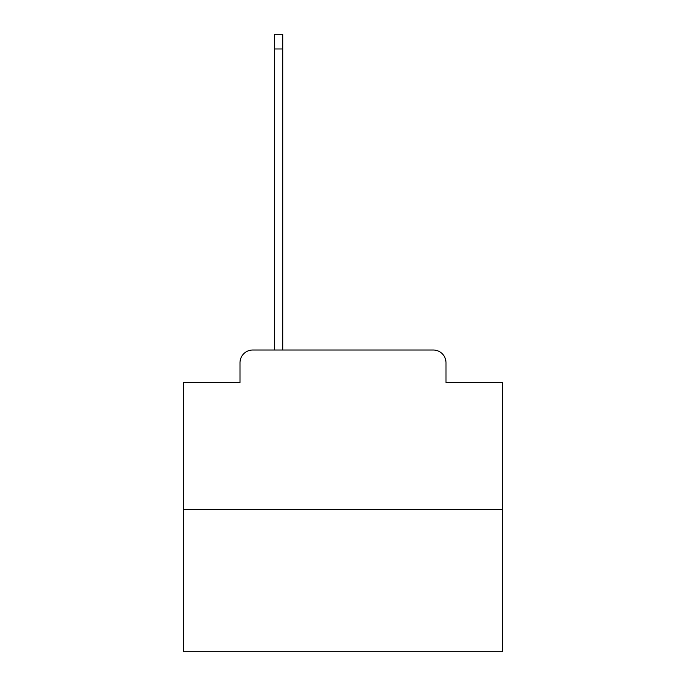 <?xml version="1.0" encoding="UTF-8"?>
<svg xmlns="http://www.w3.org/2000/svg" width="686" height="686" viewBox="0 0 686 686"><rect width="100%" height="100%" fill="white"/><g stroke="black" fill="none" stroke-linecap="round" stroke-linejoin="round"><path stroke-width="1.03" d="M239.997 362.774L239.997 382.548L239.997 362.774A12.76 12.76 0 0 1 252.748 350.014L274.434 350.014L274.434 34.3L282.726 34.3L282.726 48.972L274.434 48.972M502.452 509.466L183.548 509.466L183.548 651.7L502.452 651.7L502.452 382.548L446.003 382.548L446.003 362.774A12.76 12.76 0 0 0 433.252 350.014L252.748 350.014M183.548 509.466L183.548 382.548L239.997 382.548M282.726 48.972L282.726 350.014L293.248 350.014M392.752 350.014L433.252 350.014M446.003 382.548L446.003 362.774"/></g></svg>
